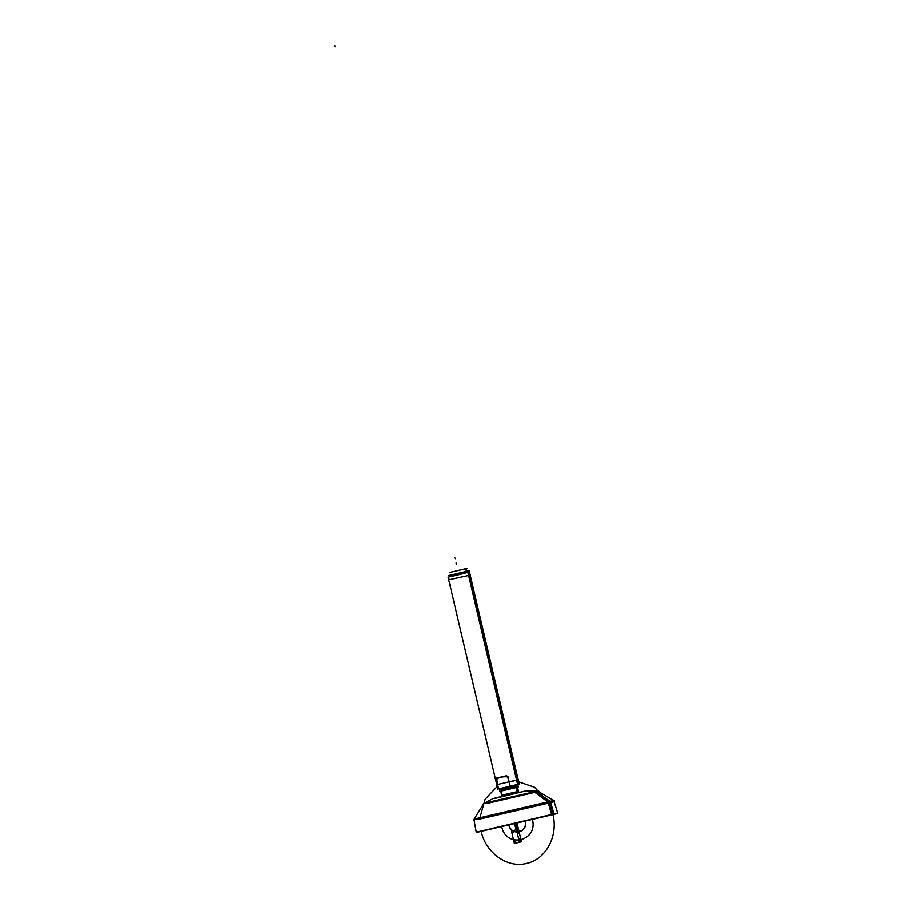 <?xml version="1.0" encoding="UTF-8"?>
<svg xmlns="http://www.w3.org/2000/svg" width="909" height="909" viewBox="0 0 909 909"><rect width="100%" height="100%" fill="white"/><g stroke="black" fill="none" stroke-linecap="round" stroke-linejoin="round"><path stroke-width="1.36" d="M516.255 787.569L517.357 792.262M516.732 780.047L518.357 779.649M516.994 780.263L518.266 779.945M467.59 571.147L517.619 784.456L519.221 784.047L469.192 570.738L467.59 571.147M468.408 572.295L467.93 571.091L469.203 570.772L469.498 572.056M468.737 570.863L467.726 571.091M449.228 575.431L448.228 575.681M449.364 575.374L468.226 570.988L469.192 575.09M469.249 575.363L517.232 779.933M517.301 780.195L518.255 784.297L497.791 789.08L495.348 778.672M449.035 575.477L467.93 571.091L468.237 572.375L449.33 576.772M507.904 776.491L509.926 785.149M496.337 779.172L498.371 787.83M497.859 784.478L496.678 779.422C498.746 777.343 502.416 776.491 507.699 776.865L508.881 781.91L507.699 776.865C502.416 776.491 498.746 777.343 496.678 779.422L497.859 784.478M496.609 784.751L517.369 779.899M496.825 784.978L497.484 784.842M516.744 787.455L517.846 792.148M518.221 792.591A1.375 1.25 76.3 0 1 517.732 791.523L501.677 795.273L500.757 791.205M518.607 791.955L501.779 795.568L501.779 796.204L517.812 792.466A1.375 1.216 76.4 0 1 517.539 791.898L501.859 795.886M517.71 792.716A1.375 1.17 76.4 0 1 517.244 791.648L518.494 791.33L517.505 787.274M517.539 791.898A1.375 1.216 -103.6 0 0 517.812 792.466L518.812 792.205L517.812 792.466A1.375 1.216 76.4 0 1 517.539 791.898A1.375 1.216 -103.6 0 0 517.812 792.466L502.791 795.954L517.812 792.466A1.375 1.216 -103.6 0 1 517.539 791.898L501.779 795.568L517.539 791.898M508.131 776.922L506.586 775.741L495.03 778.434L496.564 779.604M469.396 575.329L449.989 579.556M448.092 577.192L462.726 573.818M469.521 572.147L468.555 572.397M469.18 575.056L470.373 575.079L468.749 575.488M499.882 791.387L517.539 787.262L516.914 784.615M466.885 571.318L466.26 568.648L449.989 572.42M500.666 789.796L516.971 786.012L517.278 787.296L500.973 791.091M449.455 572.59L467.101 568.432L465.715 568.784L466.34 571.443M518.369 787.024L518.062 785.74L516.971 786.012L517.278 787.296L518.369 787.024L516.994 787.399L516.369 784.751M518.982 792.375L518.357 792.705M501.711 796.432L518.914 792.568M493.053 798.602L519.732 792.25M526.481 790.762L495.019 798.125L527.799 790.478M495.723 797.909L526.038 790.864L534.856 791.375M491.962 799.181L483.599 803.67L535.946 791.444M492.962 798.647L525.743 791L495.019 798.125L525.743 791L534.117 791.557L525.766 791L519.743 792.307L525.743 791L534.117 791.557L525.561 790.989L494.144 798.636M534.117 791.557L525.561 790.989L527.618 790.466L525.016 791.114L533.288 791.75M534.322 791.841L538.423 790.807L527.595 790.466M486.565 803.579L535.753 792.148L534.731 791.421L535.753 792.148L539.048 791.319L537.923 790.625L533.867 791.614L548.366 802.34L554.399 800.84L537.094 790.773M483.599 803.67L538.423 790.807M484.77 803.045L535.765 791.432M535.821 791.478L550.172 801.363M550.468 801.568L473.748 819.759L483.258 804.408M474.146 819.1L550.388 801.318M550.536 801.818L554.104 814.339L476.293 832.508L474.134 820.509M554.013 800.42L554.388 801.693L549.638 802.886L549.286 801.613L549.638 802.886L478.884 819.316M473.748 819.759L554.399 800.84M548.161 802.397L551.695 814.918L557.785 813.396L553.751 800.431M548.025 801.886L534.526 787.239L516.778 781.183L534.526 787.239L548.025 801.886L554.013 800.386M476.236 832.201L557.683 813.044M552.899 814.362L477.998 831.894L552.899 814.362L477.998 831.894L552.899 814.362L549.422 802.09L552.899 814.362C558.501 836.007 545.866 859.539 526.538 863.436C507.472 868.459 485.679 852.926 481.066 831.042C485.679 852.926 507.472 868.459 526.538 863.436C545.866 859.539 558.501 836.007 552.899 814.362L549.422 802.09M516.937 780.002L468.953 575.431M507.699 776.865L508.881 781.91L507.699 776.865C502.416 776.491 498.746 777.343 496.678 779.422C498.746 777.343 502.416 776.491 507.699 776.865M517.471 791.591L516.517 787.512M456.079 563.012L456.386 564.353L456.079 563.012M516.505 831.69L518.914 831.133L517.062 823.134L518.937 831.121L517.039 823.134L517.925 826.917L515.517 827.485L517.925 826.917L515.517 827.485L517.925 826.917L517.039 823.134L517.948 826.917L517.062 823.134L517.925 826.917L516.551 824.577L517.005 823.145L516.551 824.577L517.891 826.929L517.028 823.134L517.925 826.929L516.835 827.179L515.926 823.395L516.812 827.179L517.948 826.917L516.812 827.179L517.948 826.917L516.812 827.179L517.925 826.929L516.835 827.179L517.925 826.929L516.857 827.167L515.971 823.384L516.857 827.167L517.891 826.929L516.857 827.167L517.891 826.929L518.198 828.201L517.539 828.792L518.88 831.133L517.846 831.383L515.926 823.395L517.823 831.383L518.88 831.133L517.732 829.622L517.891 826.929L518.903 831.133L517.8 831.394L517.141 828.44L517.8 831.394L518.937 831.121L516.505 831.69L514.63 823.702M517.301 833.246L518.607 838.837L517.301 833.246M516.13 829.872L519.346 832.769L520.652 838.359L519.062 842.37L514.38 843.461L511.449 830.962L516.13 829.872L519.346 832.769L520.652 838.359L519.062 842.37L514.38 843.461L511.449 830.962L516.13 829.872M467.93 571.068L517.96 784.365L467.93 571.068M521.471 841.814C517.789 838.28 516.812 834.11 518.539 829.315L521.471 841.814C517.789 838.28 516.812 834.11 518.539 829.315L521.471 841.814L516.778 842.904L513.562 840.007L512.256 834.417L513.846 830.406L518.539 829.315L521.471 841.814L516.778 842.904L513.562 840.007L512.256 834.417L513.846 830.406L518.539 829.315L521.471 841.814M518.164 792.614A1.375 1.239 76.3 0 1 517.687 791.534M520.652 838.359L519.346 832.769L520.652 838.359M516.482 829.792C520.164 833.326 521.141 837.496 519.414 842.291L516.482 829.792C520.164 833.326 521.141 837.496 519.414 842.291L516.482 829.792M455.079 558.796L454.773 557.456L455.079 558.796M525.072 820.827C528.345 832.542 511.165 836.53 508.892 824.577C511.165 836.53 528.345 832.542 525.072 820.827M517.869 826.929L516.891 827.167L517.869 826.929M517.278 787.33L516.664 784.683L517.278 787.33M466.635 571.375L466.01 568.704L466.635 571.375M535.06 791.659L549.07 801.636M535.003 791.614L486.997 802.761M549.343 801.84L478.679 818.248M515.869 827.395L517.925 826.917L515.869 827.395L514.983 823.611M517.903 826.929L516.857 827.167L517.903 826.929M532.344 819.134C538.56 841.382 505.938 848.961 501.62 826.27C505.938 848.961 538.56 841.382 532.344 819.134M508.71 824.622C511.04 836.837 528.606 832.758 525.254 820.782C528.606 832.758 511.04 836.837 508.71 824.622M525.743 791L519.743 792.307M517.948 826.917L516.812 827.179L517.948 826.917M534.719 791.409L549.638 802.033L534.719 791.409M334.682 45.45L334.989 46.791L334.682 45.45M479.884 817.873L485.156 799.204L497.734 785.944L485.156 799.204L479.884 817.873M509.108 781.626L513.267 781.161L509.108 781.626M448.069 577.09L495.28 778.377M501.677 796.5L501.677 795.273M519.039 792.432L518.494 791.33M448.989 578.965L448.66 580.067M470.294 574.988L469.51 574.158M499.882 791.364L499.575 790.069"/></g></svg>
